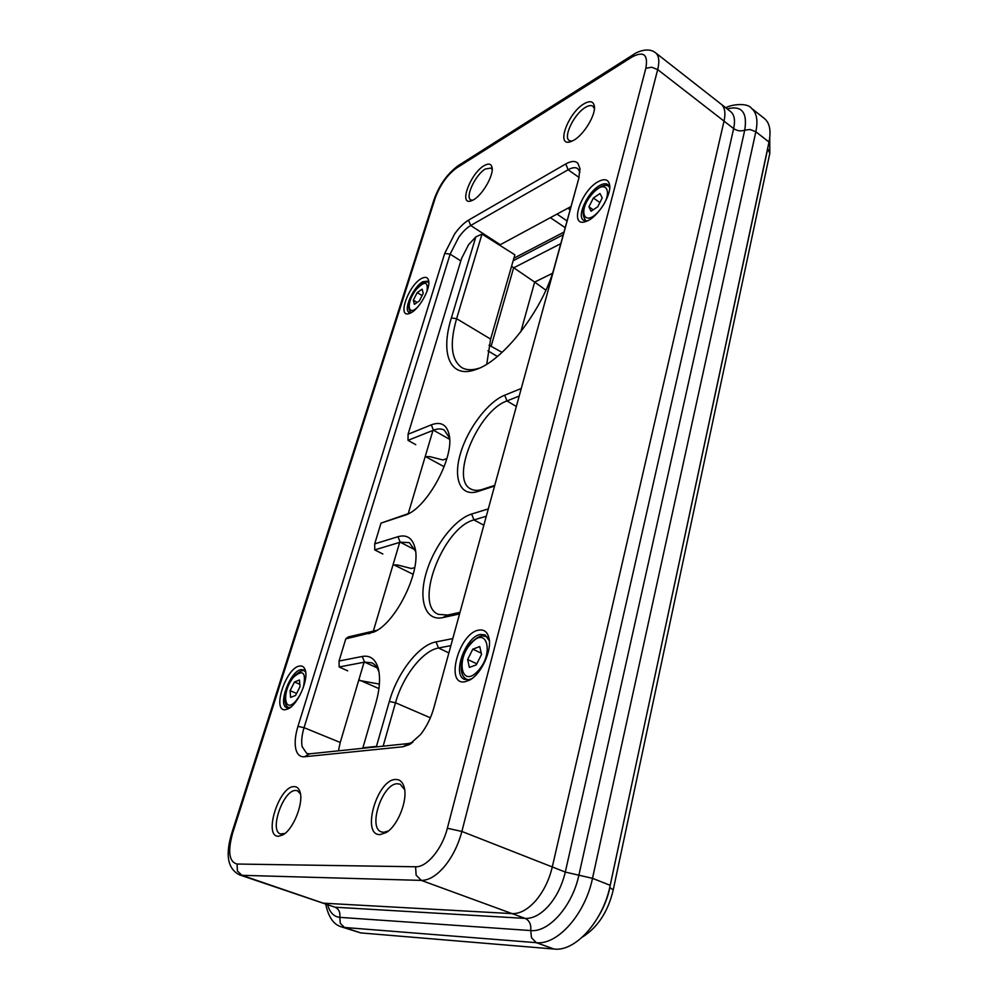 <?xml version="1.0" encoding="UTF-8"?>
<svg xmlns="http://www.w3.org/2000/svg" width="999" height="999" viewBox="0 0 999 999"><rect width="100%" height="100%" fill="white"/><g stroke="black" fill="none" stroke-linecap="round" stroke-linejoin="round"><path stroke-width="1.5" d="M593.369 198.014L599.999 193.544L602.21 197.914L597.727 206.805L591.071 211.239L588.923 206.818L593.369 198.014L599.875 202.547M593.231 209.802L588.923 206.818M294.468 682.017L299.438 679.982L300.025 686.688L295.592 695.441L290.609 697.402L290.072 690.671L294.468 682.017L299.812 684.29M296.603 693.431L290.072 690.671M417.207 292.595L422.14 289.173L423.214 293.344L419.318 300.974L414.373 304.37L413.336 300.162L417.207 292.595L422.077 295.567M417.145 302.46L413.336 300.162M472.802 649.175L479.745 646.578L481.543 654.382L476.323 664.847L469.355 667.369L467.632 659.515L472.802 649.175L481.268 653.171M476.848 663.811L467.632 659.515M412.824 742.282L408.541 743.531L309.727 753.82L306.743 753.446L302.16 746.69C301.161 741.52 301.785 735.177 304.058 727.672L450.124 254.146L458.741 237.275C462.724 231.78 466.708 227.847 470.691 225.499L568.106 169.768C572.215 167.47 575.424 167.083 577.759 168.606L579.957 172.003M420.542 734.54C426.548 726.847 430.969 718.006 433.791 708.016L578.808 178.346L579.919 168.406L577.884 163.299C575.237 160.677 571.203 160.889 565.784 163.936L468.543 220.142C463.936 222.902 459.328 227.472 454.707 233.841L444.717 253.409L297.952 726.385C295.317 735.077 294.555 742.444 295.679 748.463C296.965 754.295 299.875 757.067 304.383 756.767L402.947 746.765L409.365 744.58L420.542 734.54M285.776 709.615L288.049 708.865C297.702 704.844 308.866 679.495 305.219 669.992C304.183 666.87 302.272 665.546 299.5 666.046C285.726 667.782 271.391 712.624 285.776 709.615M290.984 707.28L286.75 707.717C277.46 704.882 290.322 670.829 301.011 669.642L303.484 669.854L305.682 672.19M293.856 786.613C278.833 786.45 262.962 837.362 278.659 836.225L282.804 834.914C293.431 829.557 304.121 802.222 299.875 791.52C298.689 788.099 296.678 786.463 293.856 786.613M284.877 833.503L280.457 833.928C269.031 830.831 283.254 790.147 295.479 790.459L297.465 790.733L300.449 793.893M464.997 681.755L469.355 680.219C481.019 674.587 492.157 650.599 488.973 638.124C487.45 631.917 484.053 629.245 478.783 630.119C459.041 632.842 444.53 685.801 464.997 681.755M471.703 678.758L468.469 679.795L464.385 679.32C451.735 674.725 465.746 636.251 480.556 634.415L485.102 634.889L489.36 640.859M395.529 779.482C376.935 779.432 360.826 835.838 380.169 834.577L386.201 832.554C397.914 825.948 408.204 799.5 404.071 786.937C402.522 781.792 399.662 779.307 395.529 779.482M388.499 830.906L383.803 832.317L381.418 831.917C367.545 827.821 382.367 783.516 397.315 783.753L400.162 784.19L404.645 789.66M458.404 165.534L456.443 168.082L631.755 57.155C643.631 50.774 648.314 54.495 645.829 68.294L447.352 828.258C442.245 848.875 426.798 867.457 415.596 866.77L416.108 875.112L421.303 880.394L512.112 913.623C519.967 913.873 527.859 909.527 535.801 900.599C543.631 891.295 549.125 880.082 552.285 866.957C549.125 880.082 543.631 891.295 535.801 900.599C527.859 909.527 519.967 913.873 512.112 913.623L323.226 903.171L241.92 875.324L421.303 880.394C428.808 880.419 436.563 875.736 444.58 866.358C452.51 856.605 458.266 844.979 461.875 831.455L657.679 69.58C659.702 61.264 659.003 55.682 655.594 52.81L655.494 52.735M645.829 68.294L651.648 67.22L657.679 69.58L724.025 121.104C725.798 112.899 724.837 107.255 721.153 104.183L721.153 104.183C724.837 107.255 725.798 112.899 724.025 121.104L552.285 866.957L461.875 831.455L447.352 828.258M410.814 312.887C419.38 308.941 430.756 288.361 428.633 280.657C427.772 277.223 425.449 276.473 421.665 278.421C408.766 284.765 396.803 317.932 409.115 313.586L410.814 312.887M410.964 312.812L409.078 312.437C402.997 309.702 413.661 286.201 422.989 281.693L427.609 281.169L428.821 282.68M583.99 103.821C568.319 112.762 555.881 146.129 569.942 141.908L573.838 140.222C583.791 134.728 595.729 115.147 594.405 106.431C593.518 101.211 590.047 100.337 583.99 103.821M572.002 141.184L569.268 140.559C562.924 136.988 574.25 113.761 585.402 107.405C588.673 105.444 591.183 105.057 592.919 106.244L594.417 108.691M484.028 165.709C470.654 173.289 458.653 204.857 470.729 201.024L473.601 199.763C482.492 194.917 493.818 175.237 492.095 167.595C491.246 163.699 488.561 163.074 484.028 165.709M472.602 200.312L470.716 199.862C464.947 196.953 475.624 174.463 485.352 168.993L491.033 168.057L492.195 169.643M588.124 220.579C598.626 215.559 611.126 195.317 609.715 185.514C608.753 179.57 605.044 178.209 598.576 181.456C581.231 190.097 568.743 227.148 585.177 221.766L588.124 220.579M587.362 220.954L583.591 220.304C576.223 216.284 588.049 191.246 600.087 185.29C603.346 183.554 605.906 183.304 607.779 184.54L609.74 187.899M499.525 245.142L500.274 244.718L470.691 225.499L468.543 220.142M338.436 750.823L340.234 742.469L304.058 727.672L297.952 726.385M432.979 430.407L408.241 513.648M399.7 542.357L373.226 631.455M364.086 662.212L340.234 742.469M570.904 206.593L500.274 244.718M452.797 638.586L436.026 641.895C418.893 644.867 397.315 672.714 389.335 701.51L376.448 746.403L362.874 747.826L375.749 703.508C379.745 689.285 380.569 677.572 378.234 668.381C375.462 659.053 370.13 655.082 362.262 656.455L339.036 661.038L345.791 638.836L373.813 632.08C396.103 623.039 421.703 570.204 414.922 547.577C412.3 537.887 406.655 534.265 397.964 536.713L374.7 543.868L381.019 523.114L405.844 514.947C427.422 507.654 454.957 456.293 449.051 434.378C446.628 424.513 440.709 421.341 431.318 424.85L408.067 434.253L461.575 258.441L468.581 244.705L475.836 236.888L451.373 317.932C440.159 353.621 449.85 378.771 475.287 369.73C502.659 361.75 543.518 309.39 554.42 266.795L578.471 179.558M379.37 684.103L358.703 680.344M414.722 567.582L411.338 568.506L397.664 565.009L393.019 564.86M446.903 458.516L442.969 459.965L429.732 456.618L425.162 456.68M486.75 364.16L490.621 339.086L514.86 254.807L482.005 234.091L475.836 236.888M494.755 485.352L482.48 489.36C477.972 490.809 474.15 490.709 471.004 489.073C449.388 479.72 477.947 410.764 506.98 400.924L519.205 396.054M521.266 388.486L504.695 395.192C487.624 402.035 467.382 429.095 460.289 454.07C452.959 479.108 460.614 497.165 477.897 491.483L494.567 486.038M479.333 368.132C472.252 370.404 466.421 370.242 461.838 367.62C451.186 360.04 449.45 343.731 456.605 318.693L482.005 234.091M415.771 444.68L408.029 440.334L433.479 430.207C437.724 428.534 441.321 428.496 444.268 430.119L449.55 437.987M409.128 513.349L381.019 523.114M382.854 554.02L374.737 549.9L400.212 542.207L409.34 542.619L415.559 551.336M377.197 630.219L348.289 636.95L345.791 638.836M347.677 670.841L339.173 666.982L364.585 662.125L371.815 662.824C375.124 664.36 377.535 667.519 379.033 672.29M383.141 746.178L395.504 702.759C402.809 676.236 422.739 650.611 438.524 647.989L450.874 645.629M459.99 612.337L447.639 615.059L438.286 614.323C413.461 604.745 443.419 527.147 474.001 519.942L486.301 516.233M488.311 508.891L471.615 514.035C454.445 519.268 433.703 546.528 426.086 573.326C418.231 600.174 425.437 621.453 442.794 617.607L459.552 613.935M408.029 440.334L408.067 434.253M374.737 549.9L374.7 543.868M339.036 661.038L339.173 666.982M730.569 111.551L730.681 111.638C734.39 114.735 735.389 120.392 733.653 128.584L724.025 121.104L552.285 866.957L565.284 872.065C562.187 885.126 556.73 896.278 548.913 905.519C540.983 914.385 533.079 918.68 525.187 918.406L335.015 907.217L239.648 874.912L241.92 875.324L237.387 870.941L237.1 864.035C229.008 861.9 227.547 851.485 232.73 832.791L435.152 198.277L433.991 199.738M325.799 904.42C328.484 917.194 333.678 924.662 341.396 926.847L360.701 932.904L554.133 949.05C575.486 951.847 603.184 920.866 610.214 885.339L769.005 142.058C771.24 130.807 769.73 122.989 764.497 118.594L751.523 108.317C746.965 102.11 730.306 104.795 725.749 107.78M444.168 466.72L425.449 456.568M413.224 574.35L393.569 564.71M378.921 688.586L359.765 680.207M563.911 232.13L513.873 258.229M565.134 227.635L550.387 217.67M567.869 208.229L570.042 209.715M487.912 350.786L497.365 356.481M489.035 345.192L502.085 352.36M520.791 331.868L534.665 282.08L511.55 266.283M556.992 214.098L566.982 220.891M545.891 290.185L534.665 282.08L552.447 273.339M512.112 913.623L323.226 903.171L335.015 907.217C338.873 908.99 340.459 912.374 339.785 917.357L530.731 930.556C531.318 924.562 529.47 920.516 525.187 918.406L512.112 913.623M598.988 915.471C604.083 906.892 607.717 897.601 609.889 887.611L613.249 889.847C608.141 911.55 597.852 927.297 582.38 937.099M609.715 887.537L767.719 148.714L769.817 153.309L769.742 137.775M767.607 148.626L768.281 145.429M599.475 210.339C584.727 228.371 576.96 211.551 591.67 194.593C606.031 176.573 614.647 192.757 599.475 210.339M609.452 186.875L608.99 186.488C605.344 183.616 599.55 186.226 591.62 194.281C582.892 205.07 580.943 213.898 585.801 220.742L586.326 221.041M299.887 695.316L296.029 700.811C283.491 715.509 281.706 690.159 294.031 676.785C303.259 669.068 306.331 672.689 303.284 687.624M305.394 671.628L304.995 671.428C303.534 669.392 299.925 670.978 294.193 676.161C285.402 685.888 281.518 705.544 288.973 707.717L289.398 707.854M417.644 307.093C407.142 317.595 406.193 301.523 416.383 289.335C424.762 280.669 428.296 281.343 426.973 291.358M411.039 312.737L411.039 312.737C406.805 308.029 408.591 300.125 416.396 289.048C422.227 282.655 426.361 280.569 428.796 282.779L428.821 282.792M477.747 671.141C461.55 688.885 455.444 659.265 471.428 643.094C487.175 625.099 494.305 654.245 477.747 671.141M488.036 637.624L486.738 636.788C482.517 635.839 480.831 634.003 471.54 642.307C460.976 653.371 457.018 675.212 466.895 679.357L468.369 679.819M415.596 866.77L237.1 864.035M309.727 753.82L304.383 756.767M460.826 260.914L450.124 254.146L444.717 253.409M579.045 177.447L568.106 169.768L565.784 163.936M631.755 57.155L633.741 54.371M231.793 833.104L232.73 832.791M435.152 198.277C440.047 185.04 447.14 174.975 456.443 168.082M408.541 743.531L402.947 746.765M516.346 406.493L506.98 400.924L504.695 395.192M451.373 317.932L456.605 318.693L490.621 339.086M449.625 439.348L433.479 430.207L431.318 424.85M415.084 549.837L400.212 542.207L397.964 536.713M377.123 667.844L364.585 662.125L362.262 656.455M430.382 717.794L395.504 702.759L389.335 701.51M448.876 652.921L438.524 647.989L436.026 641.895M483.841 525.224L474.001 519.942L471.615 514.035M482.48 489.36L477.897 491.483M408.741 513.486L404.283 515.521M373.726 631.343L369.031 633.753M447.639 615.059L442.794 617.607M610.214 885.339L592.494 878.333L578.871 875.199L744.73 130.157L750.074 129.508L755.843 131.743C758.141 120.467 756.693 112.65 751.523 108.317M341.396 926.847L344.543 927.484L340.309 923.326L339.785 917.357C333.978 916.77 329.957 912.674 327.722 905.082M554.133 949.05L536.276 942.669L531.493 937.724L530.731 930.556C548.863 932.641 572.527 905.793 578.871 875.199L565.284 872.065L733.653 128.584C737.187 130.944 740.871 131.468 744.73 130.157C747.577 112.288 741.72 105.207 727.185 108.903M563.186 234.753L513.149 260.764M769.005 142.058L755.843 131.743L592.494 878.333C585.239 914.085 557.454 945.366 536.276 942.669L344.543 927.484L360.701 932.904M491.146 346.191L513.611 267.857L560.751 243.669M613.261 889.759L769.817 153.309M486.738 636.788L487.824 637.312M466.895 679.357L467.994 679.857M305.469 670.953L305.219 669.992M288.936 708.378L288.049 708.865M489.285 640.097L488.973 638.124M471.078 679.183L469.355 680.219M730.681 111.638L655.594 52.81C647.202 46.029 634.365 53.584 633.441 54.558L458.116 165.722C447.352 173.676 439.335 184.94 434.053 199.538L231.805 833.029C227.135 848.663 224.588 867.457 239.648 874.912M428.746 281.331L428.633 280.657M570.791 141.658L569.942 141.908M471.366 200.824L470.729 201.024M609.777 186.688L609.715 185.514M586.263 221.416L585.177 221.766M492.17 168.282L492.095 167.595M594.455 107.355L594.405 106.431M409.752 313.361L409.115 313.586M580.019 169.793L579.919 168.406M404.508 788.835L404.071 786.937M387.824 831.43L386.201 832.554M300.212 792.744L299.875 791.52M283.903 834.227L282.804 834.914M411.488 743.256L409.365 744.58M478.958 368.294L475.287 369.73M449.425 436.725L449.051 434.378M408.004 513.948L405.844 514.947M415.422 550.199L414.922 547.577M376.198 630.819L373.813 632.08M378.871 671.266L378.234 668.381"/></g></svg>
